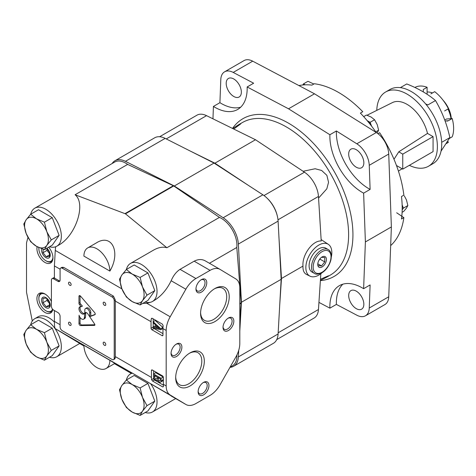 <?xml version="1.0" encoding="UTF-8"?>
<svg xmlns="http://www.w3.org/2000/svg" width="476" height="476" viewBox="0 0 476 476"><rect width="100%" height="100%" fill="white"/><g stroke="black" fill="none" stroke-linecap="round" stroke-linejoin="round"><path stroke-width="0.71" d="M52.241 328.166L38.491 320.229L30.678 324.739L26.174 330.243L23.8 334.521L26.174 343.993L30.678 352.24L36.485 356.827L44.429 360.183L52.241 355.667L59.119 345.885L52.241 328.166L44.429 332.676L36.485 329.321L30.678 324.739M44.429 360.183L46.803 355.905L51.301 350.401L59.119 345.885M51.301 350.401L46.803 342.155L44.429 332.676M36.485 356.827A16.844 9.722 60 0 1 26.174 343.993A16.844 9.722 60 0 1 26.174 330.243A16.844 9.722 60 0 1 36.485 329.321A16.844 9.722 60 0 1 46.803 342.155A16.844 9.722 60 0 1 46.803 355.905A16.844 9.722 60 0 1 36.485 356.827M52.241 217.669L38.491 209.732L30.678 214.242L26.174 219.745L23.8 224.023L26.174 233.496L30.678 241.743L36.485 246.33L44.429 249.68L52.241 245.17L59.119 235.388L52.241 217.669L44.429 222.179L36.485 218.823L30.678 214.242M44.429 249.68L46.803 245.408L51.301 239.898L59.119 235.388M51.301 239.898L46.803 231.651L44.429 222.179M36.485 246.33A16.844 9.722 60 0 1 26.174 233.496A16.844 9.722 60 0 1 26.174 219.745A16.844 9.722 60 0 1 36.485 218.823A16.844 9.722 60 0 1 46.803 231.651A16.844 9.722 60 0 1 46.803 245.408A16.844 9.722 60 0 1 36.485 246.33M147.935 272.915L134.184 264.977L126.372 269.487L121.868 274.991L119.494 279.269L121.868 288.748L126.372 296.994L132.179 301.576L140.123 304.932L147.935 300.421L154.813 290.64L147.935 272.915L140.123 277.431L132.179 274.075L126.372 269.487M140.123 304.932L142.497 300.654L146.995 295.15L154.813 290.64M146.995 295.15L142.497 286.903L140.123 277.431M132.179 301.576A16.844 9.722 60 0 1 121.868 288.748A16.844 9.722 60 0 1 121.868 274.991A16.844 9.722 60 0 1 132.179 274.075A16.844 9.722 60 0 1 142.497 286.903A16.844 9.722 60 0 1 142.497 300.654A16.844 9.722 60 0 1 132.179 301.576M147.935 383.412L134.184 375.475L126.372 379.985L121.868 385.495L119.494 389.767L121.868 399.245L126.372 407.492L132.179 412.073L140.123 415.429L147.935 410.919L154.813 401.137L147.935 383.412L140.123 387.928L132.179 384.572L126.372 379.985M140.123 415.429L142.497 411.151L146.995 405.647L154.813 401.137M146.995 405.647L142.497 397.4L140.123 387.928M132.179 412.073A16.844 9.722 60 0 1 121.868 399.245A16.844 9.722 60 0 1 121.868 385.495A16.844 9.722 60 0 1 132.179 384.572A16.844 9.722 60 0 1 142.497 397.4A16.844 9.722 60 0 1 142.497 411.151A16.844 9.722 60 0 1 132.179 412.073M49.492 246.758A21.973 12.685 -120 0 0 56.787 246.229L58.304 245.354C75.654 236.203 86.442 203.657 75.077 194.749L125.468 213.831L166.874 247.746C162.905 246.55 158.448 247.347 153.504 250.144L130.507 263.418A21.973 12.685 -120 0 0 126.402 269.47M55.638 246.764L55.276 250.424L121.933 288.908M83.901 256.094L109.885 271.088C120.999 252.328 111.902 233.121 96.497 242.831L87.709 247.907A18.374 10.609 -120 0 0 83.901 256.094M49.492 357.256A21.973 12.685 -120 0 0 56.787 356.726L79.784 343.446L55.276 328.654L133.298 373.702L132.025 373.041L130.507 373.916A21.973 12.685 -120 0 0 126.402 379.967M131.352 373.428L114.442 363.664M83.925 345.975L79.676 343.511M109.885 360.302L83.901 345.302A18.374 10.609 -120 0 0 92.011 363.664A18.374 10.609 -120 0 0 106.083 368.489A18.374 10.609 -120 0 0 109.885 360.302L114.871 363.414L106.083 368.489M60.72 268.042A3.064 1.767 -120 0 0 60.083 269.446L60.083 280.072A3.064 1.767 -120 0 1 59.446 281.471A3.064 1.767 -120 0 1 57.917 281.322L53.586 278.817A3.064 1.767 -120 0 0 52.057 278.668A3.064 1.767 -120 0 0 51.42 280.072L51.42 306.324A3.064 1.767 -120 0 0 53.586 310.072L57.917 312.571A3.064 1.767 -120 0 1 60.083 316.326L60.083 326.952A3.064 1.767 -120 0 0 62.249 330.701L112.05 359.451A3.064 1.767 -120 0 0 113.58 359.606A3.064 1.767 -120 0 0 114.216 358.202L114.216 300.695A3.064 1.767 -120 0 0 112.05 296.947L62.249 268.196A3.064 1.767 -120 0 0 60.72 268.042L62.005 267.298L63.659 267.375L113.461 296.131L115.323 300.058A19.903 11.489 -60 0 0 115.299 301.07L151.047 321.711A19.903 11.489 -60 0 1 151.243 318.914L151.618 318.295L152.278 318.313L162.459 324.186L163.149 325.786A19.903 11.489 120 0 0 162.959 328.589L166.184 330.451L166.184 385.959A19.903 11.489 120 0 0 170.194 395.003L185.86 404.457A19.903 11.489 120 0 0 185.973 404.523A19.903 11.489 120 0 0 195.922 403.541L210.065 395.377A19.903 11.489 120 0 0 220.126 384.673L235.793 357.131A19.903 11.489 120 0 0 239.803 343.452L239.803 287.944A19.903 11.489 120 0 0 235.793 278.9L220.126 269.44A19.903 11.489 120 0 0 220.013 269.374A19.903 11.489 120 0 0 210.065 270.362L195.922 278.525A19.903 11.489 120 0 0 185.86 289.224L170.194 316.772A19.903 11.489 120 0 0 166.184 330.451M145.186 302.004A21.973 12.685 -120 0 0 150.666 302.224L146.882 303.313L142.8 303.385M53.586 278.817L54.669 278.192A3.064 1.767 -120 0 0 54.401 278.055L54.401 265.911L55.276 250.424M153.605 377.301L153.605 378.503L151.582 379.675A19.903 11.489 -60 0 1 151.439 377.444L151.439 370.507A1.226 0.708 -120 0 1 151.689 369.941A1.226 0.708 -120 0 1 152.302 370.007L151.439 370.507M114.216 358.202L115.323 357.565A19.903 11.489 -60 0 1 115.299 356.578L151.439 377.444M115.323 357.565L114.871 358.862L113.58 359.606M55.276 328.654C54.704 328.16 54.413 325.745 54.401 321.419L60.083 324.697M133.298 373.702L170.194 395.003M152.302 370.007L162.483 375.879A1.226 0.708 -120 0 1 163.345 377.379L163.345 384.316A19.903 11.489 120 0 0 163.488 386.548L162.774 386.958L163.488 386.548L162.774 386.958L152.6 381.086L151.582 379.675M54.669 278.192L59 280.697A3.064 1.767 -120 0 0 59.893 280.989M54.401 310.542L54.401 321.419M151.047 321.711L151.047 328.273A1.226 0.708 -120 0 0 151.915 329.773L162.09 335.651A1.226 0.708 -120 0 0 162.703 335.711A1.226 0.708 -120 0 0 162.959 335.152L162.959 328.589M115.299 301.07L115.299 356.578M185.973 404.523L146.882 381.544M56.787 356.726A21.973 12.685 -120 0 0 53.044 326.012A21.973 12.685 -120 0 0 34.813 318.67A21.973 12.685 -120 0 0 30.708 324.721M132.316 373.172A21.973 12.685 -120 0 0 130.507 373.916M145.186 412.502A21.973 12.685 -120 0 0 152.481 411.972A21.973 12.685 -120 0 0 150.666 383.763M150.666 302.224A21.973 12.685 -120 0 0 152.481 301.475A21.973 12.685 -120 0 0 152.481 276.104A21.973 12.685 -120 0 0 130.507 263.418M56.787 246.229A21.973 12.685 -120 0 0 60.5 229.878A21.973 12.685 -120 0 0 47.749 210.529A21.973 12.685 -120 0 0 34.813 208.173A21.973 12.685 -120 0 0 30.708 214.224M152.481 301.475L153.998 300.6C161.066 296.316 166.784 289.694 171.158 280.739L185.86 289.224M166.874 247.746L219.442 217.395L173.752 185.955A3.064 1.767 -120 0 0 173.335 185.717L127.645 164.399A21.973 12.685 -120 0 0 114.71 162.042L34.813 208.173M209.434 263.27L236.804 247.466A21.973 12.685 -120 0 0 219.442 217.395M239.803 319.116L241.189 303.236A3.064 1.767 -120 0 0 241.189 302.76L236.804 247.466M171.158 280.739C173.323 275.604 176.281 271.808 180.029 269.351L194.166 261.187C198.296 259.099 202.044 259.021 205.424 260.955L220.013 269.374M27.959 237.369L26.519 242.885L26.519 292.252L32.291 321.038M75.077 194.749L127.645 164.399M230.081 367.169L232.377 365.842A21.973 12.685 -120 0 0 236.911 354.989M214.902 321.597A20.242 11.686 -60 0 1 200.586 313.339A20.242 11.686 -60 0 1 214.902 288.545A20.242 11.686 -60 0 1 229.218 296.81A20.242 11.686 -60 0 1 214.902 321.597M190.001 385.982A20.242 11.686 -60 0 1 175.686 377.718A20.242 11.686 -60 0 1 190.001 352.924A20.242 11.686 -60 0 1 204.317 361.189A20.242 11.686 -60 0 1 190.001 385.982M228.438 330.511A7.658 4.421 -60 0 1 223.024 327.387A7.658 4.421 -60 0 1 228.432 318.01A7.658 4.421 -60 0 1 233.847 321.139A7.658 4.421 -60 0 1 228.438 330.511M176.471 356.518A7.658 4.421 -60 0 1 171.057 353.388A7.658 4.421 -60 0 1 176.471 344.011A7.658 4.421 -60 0 1 181.88 347.141A7.658 4.421 -60 0 1 176.471 356.518M201.372 292.133A7.658 4.421 -60 0 1 195.957 289.009A7.658 4.421 -60 0 1 201.372 279.632A7.658 4.421 -60 0 1 206.78 282.756A7.658 4.421 -60 0 1 201.372 292.133M203.532 394.896A7.658 4.421 -60 0 1 198.123 391.772A7.658 4.421 -60 0 1 203.532 382.395A7.658 4.421 -60 0 1 208.946 385.518A7.658 4.421 -60 0 1 203.532 394.896M51.42 301.534A11.329 6.539 -120 0 0 39.264 293.389A11.329 6.539 -120 0 0 37.527 302.462A11.329 6.539 -120 0 0 44.928 312.446A11.329 6.539 -120 0 0 50.593 313.012A11.329 6.539 -120 0 0 52.8 309.448M37.104 246.675A11.329 6.539 -120 0 0 44.928 262.443A11.329 6.539 -120 0 0 50.593 263.002A11.329 6.539 -120 0 0 48.701 247.217M54.401 322.073A21.973 12.685 -120 0 0 38.062 316.796L34.813 318.67M203.073 382.68A6.414 3.701 -60 0 1 205.864 382.585A6.414 3.701 -60 0 1 206.846 387.72A6.414 3.701 -60 0 1 202.657 393.372A6.414 3.701 -60 0 1 199.45 393.688A6.414 3.701 -60 0 1 198.141 391.23M200.908 279.918A6.414 3.701 -60 0 1 203.698 279.823A6.414 3.701 -60 0 1 204.68 284.957A6.414 3.701 -60 0 1 200.491 290.61A6.414 3.701 -60 0 1 197.284 290.925A6.414 3.701 -60 0 1 195.975 288.468M176.007 344.303A6.414 3.701 -60 0 1 178.797 344.202A6.414 3.701 -60 0 1 179.779 349.342A6.414 3.701 -60 0 1 175.59 354.995A6.414 3.701 -60 0 1 172.383 355.31A6.414 3.701 -60 0 1 171.074 352.847M227.974 318.301A6.414 3.701 -60 0 1 230.765 318.2A6.414 3.701 -60 0 1 231.747 323.341A6.414 3.701 -60 0 1 227.558 328.987A6.414 3.701 -60 0 1 224.351 329.309A6.414 3.701 -60 0 1 223.042 326.845M189.359 353.317A18.463 10.662 -60 0 1 197.974 352.74A18.463 10.662 -60 0 1 200.807 367.531A18.463 10.662 -60 0 1 188.746 383.805A18.463 10.662 -60 0 1 179.511 384.715A18.463 10.662 -60 0 1 175.703 376.968M214.26 288.932A18.463 10.662 -60 0 1 222.875 288.355A18.463 10.662 -60 0 1 225.707 303.152A18.463 10.662 -60 0 1 213.647 319.42A18.463 10.662 -60 0 1 204.412 320.336A18.463 10.662 -60 0 1 200.604 312.583M94.629 312.583L80.551 296.167A1.529 0.887 -120 0 0 79.284 295.661A1.529 0.887 -120 0 0 78.968 296.328L78.968 303.17A1.487 0.857 -120 0 0 79.54 304.664L81.307 306.74A4.123 2.38 -120 0 0 79.837 306.806A4.123 2.38 -120 0 0 79.837 311.572A4.123 2.38 -120 0 0 83.96 313.952A4.123 2.38 -120 0 0 84.817 312.048L84.817 310.132A3.457 1.993 -120 0 1 85.531 308.555A3.457 1.993 -120 0 1 88.191 309.477A3.457 1.993 -120 0 1 89.702 312.952L89.702 316.677L94.819 314.749A1.517 0.875 -120 0 0 94.897 314.713A1.517 0.875 -120 0 0 94.629 312.583M94.605 324.007L87.858 313.946A2.755 1.595 -120 0 0 85.269 312.625A2.755 1.595 -120 0 0 84.698 313.749L84.377 317.73A3.832 2.213 -120 0 1 83.597 319.194A3.832 2.213 -120 0 1 79.081 315.243L78.974 323.591A1.529 0.887 -120 0 0 80.557 325.578L94.486 325.394A1.065 0.613 -120 0 0 94.67 325.34A1.065 0.613 -120 0 0 94.605 324.007M69.829 325.322A1.839 1.059 -120 0 0 70.746 325.417A1.839 1.059 -120 0 0 70.746 323.293A1.839 1.059 -120 0 0 68.907 322.234A1.839 1.059 -120 0 0 68.627 323.704A1.839 1.059 -120 0 0 69.829 325.322M104.47 345.326A1.839 1.059 -120 0 0 105.392 345.415A1.839 1.059 -120 0 0 105.392 343.297A1.839 1.059 -120 0 0 103.554 342.238A1.839 1.059 -120 0 0 103.274 343.708A1.839 1.059 -120 0 0 104.47 345.326M104.47 305.324A1.839 1.059 -120 0 0 105.392 305.413A1.839 1.059 -120 0 0 105.392 303.289A1.839 1.059 -120 0 0 103.554 302.23A1.839 1.059 -120 0 0 103.274 303.706A1.839 1.059 -120 0 0 104.47 305.324M69.829 285.32A1.839 1.059 -120 0 0 70.746 285.41A1.839 1.059 -120 0 0 70.746 283.291A1.839 1.059 -120 0 0 68.907 282.226A1.839 1.059 -120 0 0 68.627 283.702A1.839 1.059 -120 0 0 69.829 285.32M109.885 271.088A18.374 10.609 -120 0 0 101.775 252.732A18.374 10.609 -120 0 0 87.709 247.907M85.918 312.506A2.755 1.595 -120 0 0 85.781 313.125L84.698 313.749M85.781 313.125L85.46 317.105L84.377 317.73M83.597 319.194L84.68 318.569A3.832 2.213 -120 0 0 85.46 317.105M80.057 317.444L80.057 322.966L78.974 323.591M80.057 322.966A1.529 0.887 -120 0 0 81.64 324.953L94.891 324.775M80.016 295.721L78.968 296.328M80.051 295.739L80.051 302.546L78.968 303.17M80.051 302.546A1.487 0.857 -120 0 0 80.623 304.039L82.39 306.116L81.307 306.74M80.45 306.621A4.123 2.38 -120 0 0 80.92 310.947A4.123 2.38 -120 0 0 84.43 313.517M89.702 316.677L90.785 316.052L90.785 312.327A3.457 1.993 -120 0 0 89.274 308.853A3.457 1.993 -120 0 0 86.614 307.924L85.531 308.555M90.785 316.052L95.141 314.41M153.213 318.849L153.213 321.687M153.213 322.764L153.213 326.958M153.593 328.071A1.226 0.708 -120 0 0 154.081 328.523L162.959 333.652M160.704 328.702L153.165 321.716L155.289 320.485L162.869 327.452L160.704 328.702L160.704 329.749L162.869 328.5L162.869 327.452M155.39 325.786L153.129 327.012L153.129 327.964L160.704 329.749M153.165 321.716A19.903 11.489 -60 0 0 153.129 322.686L155.39 324.745L155.39 327.565L153.129 327.012M159.621 328.601L156.277 325.554L156.277 327.78L159.621 328.601M157.77 326.917L156.277 327.78M153.605 370.756L153.605 373.868M153.605 378.503A1.226 0.708 -120 0 0 154.468 380.003L163.363 385.143M160.525 382.18L162.691 380.931A2.755 1.589 -120 0 0 163.262 379.669L163.262 377.046L161.096 378.295L153.516 373.916L153.516 376.558A2.987 1.725 -120 0 0 154.533 379.229L156.723 380.491A2.987 1.725 -120 0 0 157.122 380.36A2.987 1.725 -120 0 0 157.485 380.009A2.755 1.589 -120 0 0 158.448 381.49L159.847 382.299A2.755 1.589 -120 0 0 160.525 382.18A2.755 1.589 -120 0 0 161.096 380.919L161.096 378.295M163.262 377.046L155.682 372.666L153.516 373.916M160.228 378.741L157.901 377.397L157.901 378.86A1.684 0.97 -120 0 0 158.728 380.366A1.684 0.97 -120 0 0 159.906 380.699A1.684 0.97 -120 0 0 160.228 380.205L160.228 378.741M157.068 378.378L157.068 376.921L154.385 375.368L154.385 376.831A1.993 1.148 -120 0 0 156.717 378.842A1.993 1.148 -120 0 0 157.068 378.378M155.646 376.099L154.385 376.831M159.168 378.128L157.901 378.86M41.763 248.764A6.123 3.534 -120 0 0 45.898 257.629A6.123 3.534 -120 0 0 50.206 255.66A6.123 3.534 -120 0 0 46.838 248.288M43.185 249.275L42.989 252.726L46.237 256.766L49.486 256.475L49.486 252.143L47.035 248.781M38.919 247.579A9.954 5.748 -120 0 0 38.865 248.567A9.954 5.748 -120 0 0 45.898 260.753A9.954 5.748 -120 0 0 52.919 257.23M46.44 261.068L45.898 260.753L46.44 261.068A10.716 6.188 -120 0 0 51.801 261.598A10.716 6.188 -120 0 0 52.146 261.372M38.871 247.562A10.716 6.188 -120 0 0 38.865 247.942L38.865 248.567M45.898 307.639A6.123 3.534 -120 0 0 49.653 302.302A6.123 3.534 -120 0 0 42.15 297.97A6.123 3.534 -120 0 0 45.898 307.639M46.237 306.77L49.486 306.485L49.486 302.153L46.237 298.113L42.989 298.404L42.989 302.73L46.237 306.77L49.748 304.741M45.428 294.257A9.954 5.748 -120 0 0 38.865 298.571A9.954 5.748 -120 0 0 45.898 310.763A9.954 5.748 -120 0 0 52.538 309.156M46.44 311.072L45.898 310.763L46.44 311.072A10.716 6.188 -120 0 0 51.801 311.607A10.716 6.188 -120 0 0 52.146 311.381M41.448 292.859A10.716 6.188 -120 0 0 41.085 293.043A10.716 6.188 -120 0 0 38.865 297.946L38.865 298.571M46.981 248.734L46.981 250.418L42.989 252.726M46.981 250.418L49.772 253.886M49.748 254.737L46.237 256.766M46.981 298.744L46.981 300.427L42.989 302.73M46.981 300.427L49.772 303.89M112.116 163.542A22.967 13.263 60 0 1 114.972 160.739A22.967 13.263 60 0 1 125.438 161.322L174.305 185.997L223.173 217.752A22.967 13.263 60 0 1 238.363 244.063L241.427 302.26L239.803 331.213M238.732 350.282L238.363 356.917A22.967 13.263 60 0 1 233.639 366.276A22.967 13.263 60 0 1 229.991 367.335M114.972 160.739L154.7 137.796A22.967 13.263 60 0 1 165.166 138.385L214.033 163.06L174.305 185.997M214.033 163.06L262.901 194.809A22.967 13.263 60 0 1 278.097 221.12L281.161 279.323L241.427 302.26M281.161 279.323L278.097 333.979A22.967 13.263 60 0 1 273.373 343.333L233.639 366.276M451.01 118.619A22.967 13.263 -120 0 0 447.958 109.01M432.464 92.945A22.967 13.263 -120 0 0 427.103 92.017M449.445 138.409L452.2 136.82A32.154 18.564 -120 0 0 452.2 118.518L446.464 119.03L444.751 120.017M444.62 110.938L448.41 108.748A32.154 18.564 -120 0 0 434.683 91.666L430.893 93.855M423.313 91.904L423.313 89.482L427.103 87.292L427.103 94.272M447.749 141.396L448.41 142.211L446.607 143.252M452.2 118.518L448.41 120.702L445.631 120.952M447.029 121.154L448.41 120.702M446.44 143.514L446.97 143.211A32.154 18.564 -120 0 0 448.41 142.211M427.103 87.292A32.154 18.564 -120 0 0 414.893 87.477M433.065 136.624L402.755 154.129L402.755 169.129L433.065 151.624L433.065 136.624L427.502 133.411L398.775 151.826L394.289 158.835M427.502 133.411A30.315 17.505 -120 0 0 392.462 102.572L367.032 115.246M409.33 165.327A42.87 24.752 -120 0 0 428.507 166.243A42.87 24.752 -120 0 0 437.385 146.62A42.87 24.752 -120 0 0 418.672 103.476A42.87 24.752 -120 0 0 385.637 91.993A42.87 24.752 -120 0 0 376.778 110.384M400.358 87.644L406.748 83.954C418.249 88.465 427.829 93.998 435.498 100.555L427.972 104.898L425.663 103.958M428.507 166.243L432.839 163.744A42.87 24.752 -120 0 0 441.716 144.121A42.87 24.752 -120 0 0 423.003 100.977A42.87 24.752 -120 0 0 389.969 89.488L385.637 91.993M402.755 169.129L396.466 165.499M402.755 154.129L398.775 151.826M442.347 141.955L449.874 137.606L441.02 151.195M435.498 100.555C442.139 111.836 446.928 124.188 449.874 137.606M451.272 118.595A19.677 11.364 -120 0 0 443.073 100.234M367.151 120.612L370.102 122.32L371.601 126.17M371.375 125.878A9.954 5.748 -120 0 0 367.401 120.91M302.73 84.99L303.515 83.871L305.164 84.823M402.143 204.888L403.398 208.131L402.184 209.856M402.196 208.875A9.954 5.748 -120 0 0 402.166 205.805M276.735 339.614L314.065 318.063A21.438 12.376 -120 0 0 318.462 309.513L320.842 273.73M322.371 272.462A18.374 10.609 -60 0 1 318.837 275.068A18.374 10.609 -60 0 1 309.995 276.163L306.455 274.414C303.926 273.051 302.772 270.279 302.998 266.09C301.909 255.011 312.619 240.255 321.217 240.987L318.462 196.439A21.438 12.376 -120 0 0 304.467 172.193L255.499 139.742L206.536 115.656A21.438 12.376 -120 0 0 196.939 115.192L159.609 136.743M320.479 279.251L328.482 275.771L326.911 277.056L320.402 280.394M232.728 128.538L238.869 124.569L240.773 123.849L233.758 129.044M303.093 171.283L315.148 168.754L321.639 170.468L326.869 175.335L328.553 182.296L326.816 188.841L318.563 198.081M342.863 284.178A45.934 26.519 -120 0 0 336.389 304.414L356.816 315.195A18.374 10.609 -120 0 0 365.449 315.802L384.935 304.551A18.374 10.609 -120 0 0 388.731 296.774L391.373 226.939L388.731 154.051A18.374 10.609 -120 0 0 376.308 132.53L314.505 93.802L252.708 61.172L233.216 72.423A18.374 10.609 -120 0 0 224.589 71.822A18.374 10.609 -120 0 0 220.793 79.599L219.918 102.685L213.426 106.434L212.956 118.81M252.708 61.172A18.374 10.609 -120 0 0 244.075 60.571L224.589 71.822M365.449 315.802A18.374 10.609 -120 0 0 369.245 308.026L370.114 284.94L363.622 288.694L365.389 241.939L363.622 193.149A45.934 26.519 60 0 1 329.892 134.732L288.521 108.802L247.151 86.959A45.934 26.519 60 0 1 237.661 109.468A45.934 26.519 60 0 1 213.426 106.434M356.262 308.644A10.716 6.188 -120 0 0 361.623 309.174A10.716 6.188 -120 0 0 361.623 296.798A10.716 6.188 -120 0 0 350.907 290.61A10.716 6.188 -120 0 0 349.265 299.196A10.716 6.188 -120 0 0 356.262 308.644M356.262 167.201A10.716 6.188 -120 0 0 361.623 167.73A10.716 6.188 -120 0 0 361.623 155.355A10.716 6.188 -120 0 0 350.907 149.166A10.716 6.188 -120 0 0 349.265 157.758A10.716 6.188 -120 0 0 356.262 167.201M233.775 96.479A10.716 6.188 -120 0 0 239.13 97.015A10.716 6.188 -120 0 0 239.13 84.639A10.716 6.188 -120 0 0 228.415 78.451A10.716 6.188 -120 0 0 226.772 87.037A10.716 6.188 -120 0 0 233.775 96.479M388.731 154.051L369.245 165.303A18.374 10.609 -120 0 0 356.816 143.782L336.389 130.983L329.892 134.732M396.675 212.772L403.862 217.639L401.476 219.014A93.397 53.925 -120 0 0 401.476 196.529L403.862 195.154A93.397 53.925 -120 0 0 379.634 132.709L377.95 133.685M390.665 245.604A93.397 53.925 -120 0 0 403.862 217.639M376.123 132.417A93.397 53.925 -120 0 0 360.386 113.104L362.766 111.729A93.397 53.925 -120 0 0 314.315 83.752L311.935 85.133A93.397 53.925 -120 0 0 298.934 85.579M314.505 93.802L288.521 108.802M233.216 72.423L253.648 83.211L247.151 86.959M336.389 304.414L329.892 308.162A45.934 26.519 60 0 1 339.382 285.654A45.934 26.519 60 0 1 363.622 288.694M318.938 302.379L329.892 308.162M391.373 226.939L365.389 241.939M369.245 165.303L370.114 189.394L363.622 193.149M248.686 185.575L214.902 163.185L190.805 151.326M279.704 305.306L281.483 278.508L278.99 238.054M277.264 215.801A21.438 12.376 -120 0 0 267.101 198.189M302.998 266.09L281.483 278.508M255.499 139.742L214.902 163.185M219.918 102.685A45.934 26.519 -120 0 0 240.677 107.195M336.389 130.983A45.934 26.519 -120 0 0 370.114 189.394M322.085 266.947A6.123 3.534 -60 0 1 317.754 264.442A6.123 3.534 -60 0 1 322.085 256.945A6.123 3.534 -60 0 1 326.417 259.444A6.123 3.534 -60 0 1 322.085 266.947M321.502 257.278L324.751 257.57L324.751 261.901L321.502 265.941L318.26 265.65M314.38 273.408L311.947 272.004A13.78 7.955 -60 0 1 311.947 256.088A13.78 7.955 -60 0 1 325.727 248.133L328.16 249.543A13.78 7.955 -60 0 0 314.38 257.498A13.78 7.955 -60 0 0 314.38 273.408C315.903 274.604 318.39 274.396 321.847 272.784C324.263 271.612 328.892 267.244 330.874 260.063C332.373 252.625 329.255 249.87 328.16 249.543M309.995 276.163A18.374 10.609 -60 0 1 309.65 254.767A18.374 10.609 -60 0 1 328.357 244.366A18.374 10.609 -60 0 1 331.338 256.933M318.932 260.336L319.92 259.111L324.751 261.901M317.795 263.799L321.502 265.941M402.101 212.314L403.797 211.332L406.456 208.083L407.861 205.555L406.456 199.956L404.35 195.904M407.861 205.555L403.398 208.131M313.839 84.032L307.972 81.295L303.515 83.871M377.224 132.739L378.628 130.216L377.224 124.617L374.564 119.744L371.131 117.036L366.437 115.049L363.688 116.638M374.564 119.744L370.102 122.32M378.628 130.216L375.748 131.876M146.882 303.313L170.194 316.772M54.401 265.911L60.095 269.202M163.345 384.316L166.184 385.959M171.158 395.972L185.86 404.457M125.468 213.831L173.752 185.955M239.803 303.557L241.189 302.76M194.166 261.187L210.065 270.362M180.029 269.351L195.922 278.525M239.803 304.039L241.189 303.236M125.051 213.593L173.335 185.717M62.249 268.196L63.659 267.375M112.05 296.947L113.461 296.131M57.917 281.322L59 280.697M114.216 300.695L115.323 300.058M81.64 324.953L80.557 325.578M94.807 325.203L94.486 325.394M80.623 304.039L79.54 304.664M90.785 312.327L89.702 312.952M152.278 318.313L151.243 318.914M153.129 327.077L151.047 328.273M154.081 328.523L151.915 329.773M162.959 335.152L162.09 335.651M153.796 323.299L156.568 324.9M154.468 380.003L152.6 381.086M163.262 379.669L161.096 380.919M158.448 381.49L159.847 382.299M154.533 379.229L156.723 380.491M165.166 138.385L125.438 161.322M262.901 194.809L223.173 217.752M278.097 221.12L238.363 244.063M278.097 333.979L238.363 356.917M326.911 277.056L330.374 275.057A88.036 50.831 -120 0 0 330.374 173.395A88.036 50.831 -120 0 0 242.338 122.57L238.869 124.569M388.731 296.774L369.245 308.026M376.308 132.53L356.816 143.782M206.536 115.656L166.237 138.921M318.462 309.513L278.162 332.783M318.462 196.439L277.99 219.805M304.467 172.193L263.99 195.559M320.384 280.602A91.1 52.598 -120 0 0 334.075 171.265A91.1 52.598 -120 0 0 232.538 128.443M322.085 272.254A12.632 7.295 -60 0 1 314.35 261.253A12.632 7.295 -60 0 1 329.82 252.322A12.632 7.295 -60 0 1 322.085 272.254M152.481 411.972L175.674 398.579M52.057 278.668L54.401 277.318M157.532 380.122L157.122 380.36M52.122 261.413L51.801 261.598M41.406 292.853L41.085 293.043M52.122 311.417L51.801 311.607M402.077 168.736L398.436 171.146M328.357 244.366L321.127 239.547"/></g></svg>
